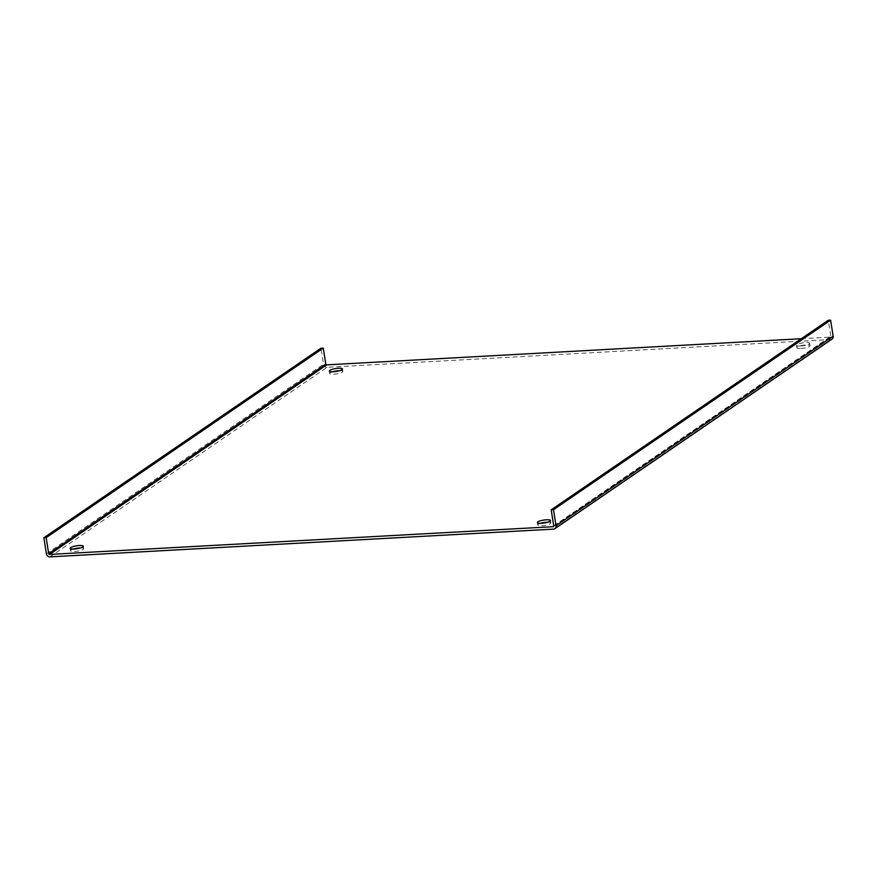 <?xml version="1.0" encoding="UTF-8"?>
<svg xmlns="http://www.w3.org/2000/svg" width="877" height="877" viewBox="0 0 877 877"><rect width="100%" height="100%" fill="white"/><g stroke="black" fill="none" stroke-linecap="round" stroke-linejoin="round"><path stroke-width="0.66" stroke-dasharray="4.38 3.29" d="M49.934 556.873L327.044 367.299L830.629 339.563A3.333 2.949 -124.4 0 0 831.999 339.103M540.539 523.328A6.665 1.469 -9 0 0 537.711 525.027A6.665 1.469 -9 0 0 541.734 525.74A6.665 1.469 -9 0 0 550.877 522.944A6.665 1.469 -9 0 0 547.665 522.199M800.876 348.465A6.665 1.469 -9 0 0 810.03 345.67A6.665 1.469 -9 0 0 803.211 345.264A6.665 1.469 -9 0 0 796.864 347.752A6.665 1.469 -9 0 0 800.876 348.465M332.504 371.793A6.665 1.469 -9 0 0 329.675 373.492A6.665 1.469 -9 0 0 333.698 374.205A6.665 1.469 -9 0 0 342.841 371.399A6.665 1.469 -9 0 0 339.629 370.664M73.361 549.068A6.665 1.469 -9 0 0 70.533 550.767A6.665 1.469 -9 0 0 74.556 551.48A6.665 1.469 -9 0 0 83.699 548.684A6.665 1.469 -9 0 0 80.487 547.939M327.044 367.299A3.333 2.949 55.6 0 1 323.503 364.262L320.96 348.202M801.315 338.719L830.234 337.119A0.8 0.713 -124.4 0 0 830.848 336.319L828.305 320.258M800.493 346.02A6.665 1.469 171 0 1 796.469 345.308A6.665 1.469 171 0 1 802.828 342.819A6.665 1.469 171 0 1 809.635 343.225A6.665 1.469 171 0 1 800.493 346.02M830.629 339.563L553.519 529.127M46.393 553.825L323.503 364.262M553.738 525.882L830.848 336.319M830.234 337.119L553.683 526.31M550.877 522.944L550.493 520.5M537.711 525.027L537.327 522.593M810.03 345.67L809.635 343.225M796.864 347.752L796.469 345.308M342.841 371.399L342.458 368.965M329.675 373.492L329.292 371.048M83.699 548.684L83.315 546.239M70.533 550.767L70.149 548.322M553.464 526.573L830.563 337.009"/><path stroke-width="1.32" d="M554.889 528.667L831.999 339.103A3.333 2.949 -124.4 0 0 833.15 336.187L556.04 525.751A3.333 2.949 55.6 0 1 553.519 529.127L49.934 556.873A3.333 2.949 55.6 0 1 46.393 553.825L43.85 537.765L320.96 348.202L323.262 348.081L325.805 364.13A0.8 0.713 -124.4 0 0 326.661 364.865L801.315 338.719M547.665 522.199A6.665 1.469 -9 0 0 540.539 523.328M339.629 370.664A6.665 1.469 -9 0 0 332.504 371.793M80.487 547.939A6.665 1.469 -9 0 0 73.361 549.068M556.04 525.751L553.497 509.701L551.194 509.822L828.305 320.258L830.607 320.127L833.15 336.187M551.194 509.822L553.738 525.882A0.8 0.713 55.6 0 1 553.135 526.693L49.55 554.428A0.8 0.713 55.6 0 1 48.695 553.694L46.152 537.645L43.85 537.765M541.339 523.306A6.665 1.469 171 0 1 537.327 522.593A6.665 1.469 171 0 1 543.685 520.094A6.665 1.469 171 0 1 550.493 520.5A6.665 1.469 171 0 1 541.339 523.306M333.315 371.76A6.665 1.469 171 0 1 329.292 371.048A6.665 1.469 171 0 1 335.65 368.548A6.665 1.469 171 0 1 342.458 368.965A6.665 1.469 171 0 1 333.315 371.76M74.161 549.035A6.665 1.469 171 0 1 70.149 548.322A6.665 1.469 171 0 1 76.496 545.834A6.665 1.469 171 0 1 83.315 546.239A6.665 1.469 171 0 1 74.161 549.035M830.607 320.127L553.497 509.701M323.262 348.081L46.152 537.645M553.683 526.31L553.135 526.693M49.55 554.428L326.661 364.865M48.695 553.694L325.805 364.13"/></g></svg>
